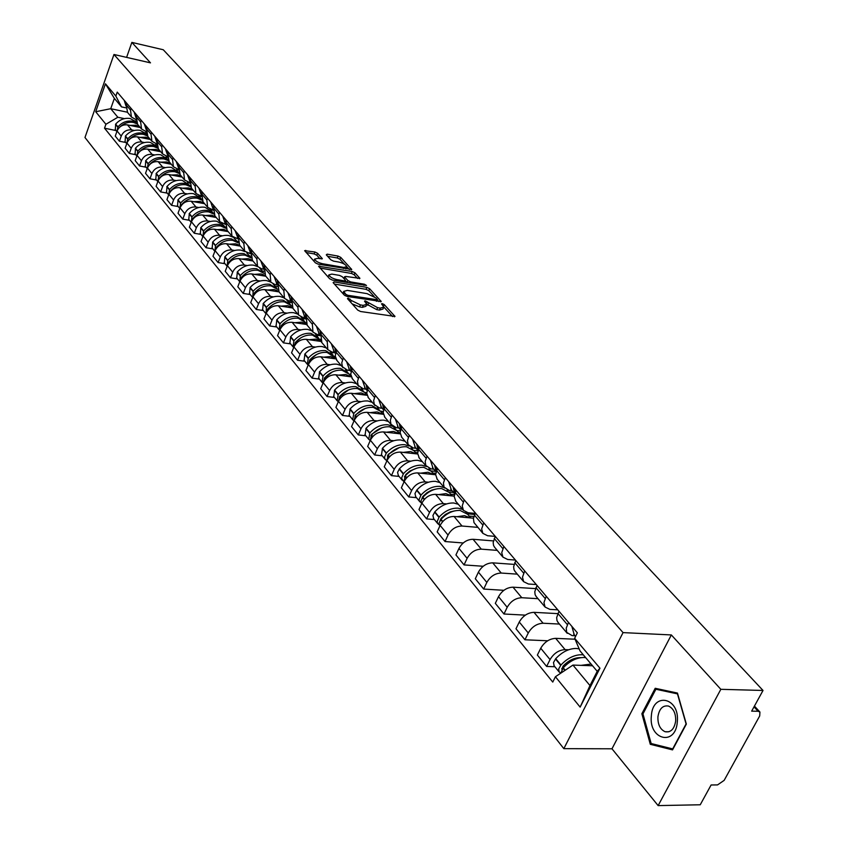 <?xml version="1.0" encoding="UTF-8"?>
<svg xmlns="http://www.w3.org/2000/svg" width="848" height="848" viewBox="0 0 848 848"><rect width="100%" height="100%" fill="white"/><g stroke="black" fill="none" stroke-linecap="round" stroke-linejoin="round"><path stroke-width="1.27" d="M348.083 298.093L347.457 298.634L357.75 310.124L360.601 311.513L394.988 316.442L384.229 304.58L382.268 303.626L381.515 303.849L383.826 307.082L380.328 308.11L377.583 307.676L365.287 300.881L364.502 301.104L366.781 304.315L363.209 305.375L360.432 304.92L351.379 300.531L348.083 298.093M317.587 253.298L314.894 251.994L304.633 250.669L315.392 262.838L318.127 264.163L351.719 269.473L340.716 257.368L338.034 256.075L327.18 254.156L326.289 254.824L330.837 259.827L333.54 261.131L338.956 262.074C343.26 263.156 345.857 264.682 346.768 266.654L343.843 267.406L322.463 263.717C318.117 262.626 315.509 261.099 314.608 259.128L317.629 258.354L322.325 258.693L317.587 253.298L316.802 255.216L314.11 253.912L306.139 252.513M671.34 634.94L611.98 748.795L658.133 805.6L720.842 689.318L671.34 634.94L623.047 632.608L113.961 54.484L150.488 62.858L131.864 42.4L163.272 49.756L763.02 690.463L751.657 711.143L758.101 711.26L754.02 706.84M720.842 689.318L763.02 690.463M334.038 281.907L333.126 282.638L344.277 295.083L347.086 296.45L381.229 301.506L369.611 288.712L366.855 287.377L334.038 281.907L333.55 283.105M329.639 278.748L318.583 266.23L352.259 271.519L354.973 272.833L359.912 278.367L345.666 276.427L344.786 277.148L347.913 280.582L350.669 281.918L364.407 284.228L366.495 285.458L332.405 280.094L329.639 278.748M658.133 805.6L700.236 804.773L711.112 784.983L717.546 784.909L724.15 780.372L759.681 715.966L759.935 712.044L758.101 711.26M611.98 748.795L563.835 748.657L84.98 137.514L113.961 54.484M131.864 42.4L126.596 57.388M575.018 635.746L572.082 635.608L566.687 632.375L566.231 628.145L568.499 622.432M575.05 639.222L555.684 638.353C549.409 638.714 544.427 642 540.738 648.232L550.045 659.596C553.776 653.331 558.79 650.013 565.086 649.621L568.595 649.769M550.045 659.596L546.642 666.454L554.868 666.729M558.98 611.249L556.659 617.598L556.998 620.63L558.164 622.559M540.738 648.232L537.367 655.059L546.642 666.454M557.772 609.818L549.886 609.383L545.084 607.062L543.95 602.568L546.229 596.25M547.67 640.781L524.944 639.784L528.262 633C531.897 626.82 536.837 623.556 543.08 623.238L559.426 624.064M537.028 585.438L534.781 591.734L535.13 594.745L536.307 596.663M557.804 613.634L533.996 612.341C527.774 612.638 522.866 615.86 519.262 622.019L515.987 628.771L524.944 639.784M536.243 584.526L528.431 584.018L523.651 581.675L522.485 577.202L524.689 570.948M525.368 615.139L503.977 614.005L507.199 607.295C510.761 601.179 515.626 597.988 521.806 597.723L538.014 598.688M515.796 560.496L513.623 566.729L514.005 569.718L515.181 571.637M535.533 588.607L513.019 587.187C506.86 587.42 502.027 590.59 498.507 596.674L495.317 603.352L503.977 614.005M515.425 560.062L507.676 559.489L502.928 557.115L501.74 552.673L503.871 546.472M503.892 590.314L483.689 589.063L486.837 582.428C490.303 576.386 495.105 573.259 501.221 573.047L517.291 574.149M475.389 513.008L473.417 518.478L473.99 522.591L482.862 533.36L487.6 535.745L495.264 536.381L493.165 542.529L493.557 545.508L494.744 547.426M514.079 564.386L492.72 562.849C486.625 563.03 481.855 566.135 478.41 572.146L475.304 578.749L483.689 589.063M482.862 533.36L481.653 528.929L483.72 522.803M483.19 566.273L464.057 564.916L467.121 558.355C470.513 552.387 475.24 549.313 481.304 549.154L497.235 550.384M493.409 540.918L473.067 539.286C467.025 539.423 462.33 542.466 458.969 548.412L455.938 554.942L464.057 564.916M475.219 513.4L468.149 512.764L463.443 510.358L462.213 505.949L464.216 499.875M463.209 542.974L445.041 541.543L448.03 535.056C451.348 529.141 456.012 526.142 462.012 526.025L477.806 527.361M456.15 490.398L454.178 496.44L455.8 501.295M473.46 518.17L454.04 516.464C448.051 516.549 443.419 519.538 440.133 525.41L437.176 531.876L445.041 541.543M452.101 490.769L449.313 490.494L444.055 487.123L443.43 483.053L445.327 477.678M434.409 519.57L426.618 518.891L429.533 512.468C432.777 506.638 437.377 503.68 443.324 503.617L446.599 503.913M437.515 468.488L435.596 474.477L437.229 479.3M454.199 496.122L435.596 494.342C429.671 494.395 425.092 497.32 421.88 503.129L418.997 509.521L426.618 518.891M433.816 469.198L431.049 468.912L425.823 465.531L425.177 461.482L427.021 456.16M416.485 497.659L408.757 496.939L411.598 490.579C414.778 484.812 419.315 481.918 425.208 481.887L428.452 482.215M419.442 447.256L417.576 453.182L419.241 457.984M435.586 474.732L417.714 472.898C411.842 472.908 407.337 475.781 404.178 481.526L401.369 487.854L408.757 496.939M416.082 448.285L413.336 447.977L408.142 444.585L407.485 440.568L409.266 435.3M399.101 476.417L391.437 475.643L394.214 469.357C397.33 463.655 401.804 460.803 407.634 460.824L410.845 461.164M401.92 426.661L400.118 432.533L401.782 437.303M417.598 453.987L400.362 452.101C394.553 452.069 390.101 454.888 387.017 460.57L384.261 466.824L391.437 475.643M398.878 427.996L396.164 427.668L390.992 424.276L390.313 420.279L392.052 415.064M382.225 455.8L374.636 454.984L377.349 448.762C380.392 443.122 384.812 440.324 390.589 440.377L393.758 440.737M384.918 406.69L383.169 412.499L384.844 417.237M400.182 433.847L383.529 431.918C377.773 431.844 373.385 434.621 370.364 440.229L367.672 446.43L374.636 454.984M382.183 408.291L379.491 407.962L374.339 404.56L373.65 400.585L375.335 395.422M365.848 435.787L358.322 434.929L360.972 428.77C363.962 423.194 368.318 420.449 374.042 420.534L377.18 420.915M368.414 387.292L366.718 393.048L368.403 397.765M383.328 414.29L367.184 412.319C361.481 412.213 357.146 414.937 354.188 420.491L351.56 426.618L358.322 434.929M365.965 389.168L363.294 388.819L358.174 385.416L357.474 381.473L359.117 376.364M349.938 416.347L342.475 415.456L345.072 409.361C347.998 403.839 352.302 401.146 357.973 401.263L361.078 401.655M352.397 368.467L350.733 374.159L352.439 378.855M367.014 395.295L351.305 393.281C345.655 393.143 341.384 395.825 338.479 401.316L335.914 407.379L342.475 415.456M350.213 370.587L347.563 370.226L342.475 366.824L341.755 362.902L343.355 357.845M334.483 397.468L327.084 396.535L329.628 390.504C332.49 385.045 336.741 382.384 342.359 382.543L345.433 382.946M336.826 350.171L335.214 355.81L336.932 360.474M351.199 376.841L335.882 374.784C330.285 374.615 326.067 377.243 323.215 382.681L320.703 388.691L327.084 396.535M334.896 352.524L332.278 352.153L327.805 349.662L327.243 341.786L328.049 339.847M319.452 379.109L312.128 378.144L314.608 372.166C317.428 366.771 321.615 364.163 327.18 364.343L330.222 364.767M321.699 332.384L320.904 334.313L321.848 342.613M335.861 358.895L320.894 356.807C315.339 356.605 311.174 359.192 308.386 364.566L305.927 370.512L312.128 378.144M320.014 334.971L317.406 334.589L312.965 332.087L312.371 324.275L313.156 322.357M304.845 361.259L297.584 360.262L300.012 354.347C302.778 349.005 306.912 346.44 312.424 346.652L315.445 347.086M306.987 315.106L306.202 317.004L307.188 325.24M321 341.447L306.308 339.317C300.817 339.094 296.694 341.638 293.959 346.959L291.553 352.842L297.584 360.262M305.534 317.894L302.959 317.502L298.538 315L297.913 307.241L298.687 305.344M290.631 343.896L283.433 342.868L285.818 337.016C288.521 331.727 292.613 329.204 298.072 329.448L301.061 329.883M292.677 298.284L291.913 300.171L292.931 308.343M306.584 324.477L292.115 322.304C286.677 322.049 282.607 324.561 279.925 329.819L277.561 335.649L283.433 342.868M291.447 301.273L288.892 300.87L284.504 298.369L283.847 290.673L284.599 288.797M276.808 326.999L269.664 325.939L271.996 320.152C274.657 314.915 278.695 312.435 284.112 312.7L287.059 313.156M278.759 281.928L278.006 283.794L279.045 291.903L264.873 289.624C259.53 289.327 255.555 291.754 252.969 296.917L250.701 302.63L256.266 309.467L258.545 303.732C261.163 298.549 265.148 296.111 270.512 296.397L273.438 296.864M292.602 307.972L278.314 305.746C272.918 305.471 268.901 307.941 266.261 313.145L263.951 318.922L269.664 325.939M277.593 285.076L275.197 284.684L270.841 282.183L270.162 274.551L270.894 272.685M263.336 310.548L256.266 309.467M265.212 266.007L264.481 267.851L265.541 275.907M264.025 269.293L261.862 268.922L257.538 266.431L256.827 258.852L257.559 257.008M250.234 294.532L243.217 293.419L245.454 287.737C248.019 282.617 251.962 280.211 257.273 280.518L260.177 280.995M252.015 250.499L251.294 252.333L252.386 260.315M265.827 276.247L251.782 273.936C246.482 273.607 242.56 276.003 240.016 281.101L237.8 286.762L243.217 293.419M250.828 253.912L244.584 251.082L243.853 243.556L244.563 241.733M237.461 278.918L230.508 277.794L232.702 272.166C235.214 267.099 239.115 264.724 244.383 265.064L247.245 265.541M239.157 235.394L238.458 237.207L239.571 245.136M252.958 260.993L239.019 258.64C233.772 258.301 229.903 260.654 227.402 265.7L225.229 271.307L230.508 277.794M237.97 238.924L231.96 236.126L231.197 228.663L231.896 226.861M225.006 263.717L218.116 262.562L220.268 256.997C222.748 251.973 226.596 249.641 231.811 249.99L234.652 250.478M226.639 220.681L225.95 222.473L227.084 230.338M240.408 246.132L226.596 243.736C221.392 243.376 217.565 245.687 215.106 250.69L212.975 256.234L218.116 262.562M225.441 224.317L219.653 221.551L218.879 214.141L219.558 212.36M212.88 248.888L206.043 247.722L208.152 242.199C210.59 237.228 214.396 234.928 219.568 235.299L222.377 235.797M214.427 206.329L213.76 208.11L214.904 215.922M228.176 231.631L214.48 229.204C209.318 228.822 205.534 231.112 203.117 236.051L201.029 241.553L206.043 247.722M213.24 210.081L207.665 207.336L206.859 199.99L207.527 198.22M201.04 234.43L194.266 233.242L196.333 227.783C198.729 222.854 202.492 220.597 207.622 220.978L210.41 221.487M221.837 223.543L222.547 223.671M202.534 192.348L201.866 194.107L203.032 201.856M216.24 217.501L202.661 215.032C197.552 214.629 193.81 216.887 191.425 221.784L189.38 227.232L194.266 233.242M201.347 196.195L195.962 193.482L195.146 186.189L195.803 184.44M189.507 220.332L182.786 219.123L184.811 213.707C187.175 208.841 190.885 206.605 195.973 207.007L198.739 207.516M210.071 209.604L213.23 210.187M190.917 178.705L190.27 180.444L191.457 188.139M204.601 203.711L191.129 201.209C186.062 200.796 182.362 203.011 180.03 207.866L178.006 213.261L182.786 219.123M189.751 182.638L184.546 179.956L183.709 172.716L184.355 170.989M178.239 206.573L171.582 205.354L173.575 199.99C175.886 195.167 179.564 192.962 184.61 193.386L187.344 193.895M198.58 196.015L201.315 196.524M179.596 165.392L178.96 167.12L180.158 174.752M193.238 190.249L179.882 187.715C174.858 187.291 171.201 189.475 168.9 194.277L166.918 199.619L171.582 205.354M178.44 169.42L173.405 166.759L172.557 159.583L173.183 157.866M167.247 193.143L160.643 191.902L162.604 186.592C164.883 181.811 168.519 179.649 173.511 180.083L176.225 180.603M187.376 182.733L189.708 183.189M168.54 152.407L167.915 154.113L169.134 161.692M182.14 177.105L168.9 174.55C163.918 174.105 160.304 176.267 158.035 181.016L156.096 186.316L160.643 191.902M167.395 156.509L162.54 153.88L161.661 146.757L162.286 145.05M156.52 180.03L149.969 178.78L151.887 173.511C154.135 168.784 157.728 166.643 162.678 167.088L165.371 167.618M176.426 169.78L178.409 170.162M157.749 139.729L157.134 141.425L158.364 148.941M171.317 164.279L158.173 161.692C153.244 161.237 149.661 163.367 147.435 168.074L145.527 173.321L149.969 178.78M156.626 143.895L151.919 141.298L151.029 134.228L151.644 132.542M146.036 167.226L139.538 165.964L141.425 160.749C143.641 156.064 147.202 153.944 152.11 154.41L154.771 154.94M165.742 157.124L167.395 157.452M147.213 127.338L146.609 129.023L147.849 136.486M160.738 151.75L147.7 149.131C142.814 148.665 139.273 150.764 137.079 155.428L135.203 160.632L139.538 165.964M146.11 131.588L141.552 129.013L140.651 121.995L141.245 120.331M135.797 154.718L129.352 153.446L131.217 148.273C133.39 143.63 136.91 141.542 141.775 142.019L144.414 142.559M155.301 144.764L156.647 145.029M136.92 115.243L136.327 116.907L137.588 124.317M150.393 139.496L137.471 136.867C132.627 136.39 129.119 138.457 126.967 143.079L125.122 148.23L129.352 153.446M135.839 119.557L131.419 117.013L130.507 110.049L131.09 108.396M125.79 142.496L119.409 141.213L121.232 136.083C123.373 131.482 126.85 129.426 131.684 129.914L134.291 130.454M145.093 132.68L146.174 132.903M126.871 103.435L126.278 105.078L127.55 112.434M140.302 127.539L127.476 124.879C122.674 124.391 119.208 126.437 117.077 131.016L115.264 136.115L119.409 141.213M592.54 665.765L572.951 665.086L589.975 685.566L597.225 671.319L580.053 650.957L574.647 638.279L577.361 632.841L117.236 92.114L115.837 96.078L121.518 106.89L114.363 98.4L110.738 108.703L117.84 117.257L124.412 118.635M574.647 638.279L599.96 668.192L580.138 707.115L555.419 676.736L572.951 665.086M117.84 117.257L105.905 124.274L104.527 128.196L552.758 682.068L555.419 676.736M105.905 124.274L95.697 111.735L105.449 83.804L115.837 96.078M623.047 632.608L563.835 748.657M641.872 713.74L650.299 744.311L672.528 749.886L686.35 724.086L677.457 693.06L655.207 688.29L641.872 713.74L643.038 713.762M127.37 112.212L110.738 108.703L95.697 111.735M125.801 107.802L121.518 106.89M135.118 120.872L135.956 121.041M116.017 130.55L104.527 128.196M599.96 668.192L597.225 671.319M580.138 707.115L589.975 685.566M114.363 98.4L105.449 83.804M654.359 744.332L650.299 744.311M352.164 303.891L359.594 306.912L360.432 304.92M366.474 305.036L365.944 306.298L362.372 307.358L359.594 306.912M383.519 307.792L382.989 309.043L379.501 310.082L376.745 309.647L366.76 304.188M392.613 316.569L383.815 306.997M374.106 296.429L368.795 290.663L366.039 289.327L334.409 284.069M378.865 301.612L377.434 300.054M345.825 294.33L347.786 295.295L377.54 299.789L375.971 297.955L367.078 293.641L347.32 290.387L343.705 291.405L345.825 294.33L345.221 295.782M344.055 292.306L342.91 293.567M320.088 268.085L351.454 273.438L352.259 271.519M357.559 278.441L354.167 274.752L351.454 273.438M343.843 278.462L344.564 276.724M344.935 282.183L345.507 280.783L347.129 282.554M331.886 274.095L328.865 274.9C329.787 276.936 332.448 278.504 336.847 279.596L344.489 280.879L345.369 280.158L342.242 276.713L339.497 275.388L331.886 274.095M328.293 276.31L328.091 277.01M320.014 258.778L316.802 255.216M314.036 260.537L314.608 259.128M345.889 268.943L346.546 267.173M344.5 264.237L339.931 259.265L337.26 257.972L327.614 256.287M349.376 269.547L346.768 266.707M561.906 669.549L563.008 666.178C568.319 660.571 574.001 657.73 580.053 657.645L580.636 657.677M579.173 648.89L576.248 648.444C568.944 648.519 562.107 651.932 555.726 658.673L553.49 662.564L554.136 665.85M583.403 654.921L581.527 654.72C574.213 654.815 567.354 658.249 560.941 665.012L558.694 668.913L559.15 671.966L560.867 673.089L563.242 667.811C569.665 661.027 576.545 657.592 583.859 657.486L585.735 657.688M591.077 664.037L581.092 665.362M577.191 632.64L577.128 633.329M571.859 626.386L574.287 634.876M566.888 664.281L564.938 664.207M677.308 721.881C679.948 697.353 652.737 691.555 651.359 715.85C648.497 739.838 675.686 746.685 677.308 721.881M675.686 720.959C675.877 713.359 673.482 708.398 668.521 706.066C662.786 705.123 659.256 708.716 657.921 716.825C657.709 724.404 660.104 729.375 665.097 731.729C670.8 732.693 674.34 729.1 675.686 720.959M651.147 743.526L642.964 713.899L655.896 689.244L677.457 693.876L686.074 723.927L672.687 748.911L651.147 743.526M660.189 689.35L655.896 689.244M440.048 520.619L441.151 518.266L445.412 514.45L450.362 511.863L454.39 510.931M458.333 504.295L453.828 503.002C446.917 502.726 440.589 505.673 434.854 511.842L432.915 515.478L433.678 518.669M466.358 512.913L465.912 512.224M462.69 509.457L458.174 508.175C451.242 507.899 444.903 510.856 439.147 517.047L437.112 521.637L437.759 523.651L439.084 524.689M439.646 525.951L439.084 522.993L441.034 519.347C446.801 513.146 453.161 510.178 460.093 510.443L467.704 514.333L470.746 517.927M470.502 517.905L464.481 515.658L456.902 516.708M455.185 492.497L454.963 488.999M469.177 516.082L473.873 516.496M474.71 514.471L467.28 513.814M453.044 486.741L454.698 493.737M448.677 481.611L451.348 489.879M442.762 517.524L441.903 517.45M421.954 498.444L422.792 496.536L427.021 492.646L431.685 490.133L435.512 489.148M440.08 482.671L435.607 481.357C428.759 481.028 422.516 483.911 416.866 489.996L414.969 493.589L415.753 496.758M447.945 491.098L447.14 489.964M444.299 487.674L439.826 486.36C432.957 486.052 426.692 488.946 421.032 495.041L419.05 499.589L419.696 501.592L420.979 502.61M421.53 503.818L420.947 500.882L422.855 497.267C428.537 491.162 434.812 488.257 441.681 488.575L449.249 492.487L452.154 495.921M451.91 495.9L445.931 493.631L438.437 494.617M436.635 470.417L436.455 467.248M450.723 494.236L454.454 494.585M453.563 492.487L448.878 492.031M434.589 465.064L436.116 471.753M430.36 460.082L433.063 468.308M424.371 495.656L423.64 495.592M404.411 476.915L406.128 474.191L410.019 470.926L417.163 468.043M422.368 461.694L417.937 460.358C411.142 459.987 404.973 462.807 399.429 468.806L397.574 472.357L398.359 475.516M430.074 469.93L428.95 468.446M426.459 466.538L422.018 465.223C415.223 464.863 409.033 467.683 403.457 473.703L401.528 478.198L403.415 481.187M403.871 482.226L405.238 475.866C410.824 469.834 417.015 467.004 423.82 467.354L431.346 471.297L434.134 474.583M433.89 474.562L427.954 472.262L420.534 473.184M418.658 449.005L418.509 446.165M432.819 473.036L435.713 473.343M435.671 471.382L431.038 470.905M416.707 444.045L418.096 450.426M412.594 439.211L415.329 447.394M406.552 474.445L405.938 474.382M387.398 456.033L388.395 454.231L399.323 447.585M405.185 441.342L400.786 439.985C394.055 439.582 387.971 442.327 382.501 448.242L381.483 454.899M412.743 449.398L411.004 447.341M409.181 446.059L404.75 444.702C398.009 444.299 391.903 447.066 386.423 453.002L384.536 456.998L384.971 459.086L386.381 460.411M386.72 461.238L388.14 455.1C393.631 449.154 399.758 446.377 406.499 446.779L413.983 450.733L416.644 453.881M416.4 453.86L410.506 451.539L403.171 452.408M401.231 428.24L401.104 425.717M415.456 452.472L417.608 452.715M417.958 450.871L413.718 450.405M399.355 423.65L400.627 429.735M395.369 418.965L398.125 427.106M370.905 435.745L371.837 434.144L381.95 427.763M388.511 421.583L384.133 420.205C377.477 419.76 371.456 422.452 366.071 428.293L365.106 434.886M395.91 429.47L393.334 426.756M392.762 426.374L387.992 424.784C381.314 424.339 375.272 427.053 369.876 432.904L368.7 439.275L369.845 440.239M370.088 440.865L371.551 434.939C376.957 429.077 382.999 426.364 389.688 426.798L397.118 430.773L399.662 433.784M399.429 433.763L393.578 431.42L386.317 432.236M384.314 408.079L384.218 405.863M398.592 432.512L400.108 432.692M400.309 430.901L396.906 430.498M382.512 403.86L383.678 409.648M378.653 399.313L381.43 407.411M354.899 416.029L355.768 414.64L365.032 408.556M372.304 402.387L367.968 400.998C361.365 400.51 355.418 403.15 350.118 408.916L349.196 415.456M379.565 410.114L371.71 405.45C365.085 404.962 359.128 407.612 353.817 413.4L352.683 419.707L353.796 420.661M353.945 421.064L355.439 415.372C360.76 409.584 366.728 406.923 373.353 407.4L380.741 411.397L383.179 414.269M382.946 414.248L377.137 411.895L369.951 412.658M367.894 388.511L367.82 386.593M382.215 413.124L383.179 413.241M383.243 411.503L380.572 411.174M366.166 384.653L367.237 390.144M362.414 380.243L365.212 388.278M339.37 396.864L348.528 389.942M356.563 383.731L352.259 382.342C345.708 381.812 339.836 384.398 334.621 390.08L333.741 396.567M363.686 391.299L355.895 386.656C349.334 386.147 343.44 388.734 338.214 394.437L337.122 400.701L338.193 401.634M338.267 401.825L339.794 396.355C345.03 390.652 350.934 388.045 357.496 388.554L364.841 392.56L366.94 395.051M366.93 395.285L361.163 392.921L354.051 393.631M351.952 369.505L351.899 367.884M366.728 392.656L364.704 392.391M350.298 365.997L351.263 371.212M346.641 361.704L349.461 369.696M324.307 378.219L332.384 371.922M341.256 365.605L336.985 364.195C330.497 363.644 324.689 366.166 319.558 371.784L318.721 378.208M348.252 373.025L340.525 368.392C334.017 367.852 328.197 370.385 323.046 376.014L322.007 382.225L323.035 383.126L324.583 377.879C329.745 372.251 335.575 369.696 342.083 370.247L349.376 374.254L350.977 376.152M351.136 376.682L345.645 374.487L338.606 375.145M336.465 351.04L336.433 349.705M346.747 370.067L345.719 369.929M350.733 374.328L349.281 374.127M334.865 347.871L335.744 352.8M331.324 343.694L334.154 351.644M309.69 360.04L316.558 354.506M326.374 347.977L322.134 346.556C315.71 345.973 309.965 348.454 304.909 353.987L304.114 360.368M333.232 355.248L325.579 350.637C319.134 350.065 313.378 352.556 308.301 358.11L307.305 364.258L308.174 365.075M308.237 364.926L309.796 359.923C314.873 354.358 320.639 351.867 327.095 352.439L335.458 357.782M335.713 358.545L330.561 356.563L323.597 357.178M321.413 333.084L321.392 332.024M335.236 352.916L330.815 352.291M335.246 356.51L334.271 356.372M319.866 330.243L320.671 334.907M316.421 326.194L319.261 334.091M295.857 341.935L300.892 337.78M311.905 330.826L307.697 329.395C301.326 328.78 295.645 331.208 290.663 336.677L289.899 343.005M318.636 337.96L311.036 333.37C304.655 332.766 298.962 335.204 293.959 340.684L293.005 346.79L293.737 347.51M293.843 347.224L295.411 342.454C300.425 336.963 306.117 334.515 312.509 335.119L320.385 339.942M320.745 340.949L315.891 339.126L308.99 339.709M306.775 315.615L306.764 314.841M320.427 335.734L316.325 335.13M320.226 339.179L319.685 339.105M305.291 313.103L306.022 317.512M301.93 309.16L304.792 317.014M297.807 314.131L293.641 312.689C287.324 312.053 281.706 314.438 276.798 319.844L276.077 326.109M304.421 321.127L296.895 316.558C290.567 315.922 284.939 318.318 280.01 323.745L279.087 329.787L279.692 330.402M279.851 329.989L281.419 325.462C286.359 320.035 291.988 317.629 298.326 318.265L305.725 322.579M306.213 323.851L301.612 322.166L294.786 322.706M305.63 318.943L302.217 318.424M291.097 296.429L291.765 300.584M287.832 292.592L290.705 300.393M289.634 303.542L286.878 300.266M284.101 297.881L279.957 296.44C273.692 295.772 268.148 298.104 263.304 303.446L262.615 309.658M290.588 304.75L283.126 300.203C276.851 299.545 271.286 301.888 266.431 307.241L266.018 313.749M266.24 313.198L267.809 308.916C272.664 303.552 278.239 301.199 284.515 301.856L291.458 305.683M292.115 307.241L287.716 305.662L280.964 306.16M291.267 302.609L288.479 302.164M277.296 280.211L277.89 284.101M274.116 276.469L276.989 284.218M276.183 287.62L273.194 284.069M270.735 282.066L266.622 280.603C260.421 279.914 254.93 282.214 250.16 287.483L249.503 293.641M277.126 288.797L269.717 284.271C263.495 283.592 257.993 285.893 253.202 291.182L252.715 297.542M252.99 296.842L254.548 292.804C259.34 287.514 264.852 285.204 271.074 285.882L277.582 289.274M278.42 291.097L274.19 289.581L267.502 290.048M277.338 286.688L275.091 286.327M263.855 264.406L264.396 268.063M260.76 260.771L263.633 268.477M263.081 272.102L259.827 268.275M257.707 266.632L253.647 265.18C247.489 264.47 242.062 266.717 237.355 271.932L236.73 278.038M264.004 273.257L256.647 268.752C250.489 268.053 245.051 270.311 240.323 275.536L239.772 281.737M240.101 280.9L241.627 277.116C246.355 271.89 251.803 269.622 257.972 270.321L264.099 273.353M265.117 275.399L261.014 273.925L254.389 274.36M263.802 271.19L262.064 270.894M250.764 249.026L251.252 252.45M247.743 245.485L250.637 253.139M250.308 256.976L246.715 252.852M245.072 251.633L240.991 250.149C234.896 249.418 229.522 251.633 224.89 256.774L224.285 262.838M250.934 257.728L243.927 253.626C237.811 252.905 232.437 255.121 227.773 260.283L227.158 266.336M227.54 265.35L229.045 261.831C233.709 256.668 239.104 254.442 245.21 255.163L250.987 257.898M252.238 260.145L248.167 258.672L241.616 259.075M250.658 256.075L249.354 255.852M238.012 234.037L238.447 237.239L243.853 243.556M235.076 230.592L237.959 238.182M237.853 242.242L233.762 237.716M232.924 237.122L228.663 235.5C222.621 234.748 217.3 236.921 212.721 242.009L212.159 248.008M238.108 242.528L231.515 238.892C225.462 238.15 220.141 240.323 215.54 245.432L214.862 251.315M215.318 250.181L216.781 246.938C221.381 241.828 226.713 239.645 232.776 240.387L238.214 242.878M239.687 245.284L235.659 243.811L229.161 244.182M237.875 241.351L236.974 241.192M225.579 219.431L225.971 222.409M222.717 216.07L225.017 222.918M200.87 227.603L203.615 230.942C208.152 225.897 213.42 223.755 219.42 224.519L225.632 227.783L223.48 225.229L216.632 221.211C210.643 220.438 205.386 222.568 200.87 227.603L200.329 233.56M203.414 235.362L204.824 232.405C209.361 227.359 214.639 225.218 220.65 225.981L225.791 228.26M227.465 230.794L223.459 229.32L217.024 229.649M203.615 230.942L202.884 236.677L200.139 233.327M225.451 226.999L224.89 226.893M213.463 205.195L213.813 207.951M210.675 201.909L212.975 208.714M213.463 213.367L211.703 211.29L204.898 207.272C198.962 206.488 193.757 208.576 189.305 213.548L188.786 219.462M213.484 213.452L207.622 210.505C201.665 209.721 196.46 211.82 191.987 216.812L191.203 222.388M191.818 220.904L193.164 218.243C197.637 213.251 202.863 211.141 208.82 211.926L213.696 214.025M215.53 216.664L211.555 215.18L205.184 215.487M201.644 191.309L201.962 193.853M198.92 188.108L201.23 194.86M201.591 199.312L200.213 197.679L193.461 193.673C187.567 192.878 182.415 194.934 178.016 199.842L177.529 205.704M201.654 199.513L196.111 196.821C190.206 196.026 185.044 198.093 180.635 203.022L179.808 208.449M180.518 206.764L181.79 204.421C186.21 199.492 191.372 197.414 197.277 198.209L201.909 200.16M203.891 202.873L199.948 201.389L193.641 201.676M190.122 177.762L190.397 180.105M187.461 174.635L189.931 181.557M190.016 185.617L182.278 180.401C176.448 179.585 171.349 181.61 167.003 186.465L166.537 192.273M190.132 185.945L184.875 183.475C179.023 182.67 173.914 184.694 169.558 189.57L168.688 194.839M169.526 192.92L170.681 190.927C175.048 186.051 180.158 184.016 186.009 184.832L190.429 186.655M192.538 189.422L188.627 187.927L182.373 188.192M178.875 164.544L179.119 166.685M176.278 161.502L178.589 168.158M178.727 172.25L171.37 167.438C165.583 166.611 160.548 168.604 156.255 173.405L155.809 179.172M178.886 172.716L173.904 170.448C168.105 169.621 163.049 171.614 158.746 176.437L157.845 181.557M158.841 179.363L159.848 177.762C164.152 172.939 169.208 170.946 175.017 171.762L179.246 173.48M181.451 176.289L177.571 174.794L171.37 175.027M167.893 151.644L168.105 153.594M165.36 148.665L167.597 155.184M167.703 159.201L160.717 154.781C154.983 153.944 149.99 155.894 145.75 160.654L145.337 166.367M167.936 159.827L163.187 157.717C157.442 156.88 152.439 158.841 148.188 163.611L147.255 168.582M148.495 166.007L149.259 164.904C153.509 160.134 158.523 158.173 164.279 159.011L168.349 160.643M170.618 163.463L166.77 161.968L160.632 162.169M157.177 139.051L157.357 140.8M154.707 136.146L156.827 142.464M156.944 146.46L150.319 142.422C144.626 141.563 139.687 143.492 135.5 148.188L135.097 153.859M157.251 147.255L152.725 145.284C147.022 144.436 142.072 146.365 137.874 151.082L136.91 155.905M138.924 152.354L138.924 152.354C143.121 147.637 148.082 145.697 153.795 146.545L157.717 148.114M160.049 150.933L156.223 149.439L150.138 149.619M146.704 126.744L146.863 128.313M144.287 123.903L146.312 130.041M146.428 133.995L140.143 130.338C134.503 129.479 129.606 131.366 125.472 136.019L125.101 141.648M146.821 134.991L142.506 133.147C136.846 132.277 131.949 134.175 127.804 138.839L126.808 143.513M129.521 139.273C133.634 135.171 138.309 133.539 143.545 134.376L147.372 135.892M149.714 138.69L145.92 137.196L139.899 137.365M136.475 114.724L136.613 116.112M134.122 111.957L136.04 117.893M136.168 121.868L130.21 118.529C124.614 117.66 119.769 119.515 115.678 124.115L115.328 129.702M136.655 123.013L132.511 121.275C126.903 120.395 122.048 122.271 117.957 126.882L116.939 131.398M120.13 126.797C124.137 123.087 128.599 121.646 133.528 122.472L137.291 123.967M139.623 126.734L135.85 125.239L129.882 125.377M126.49 102.979L126.596 104.187M124.179 100.276L126.002 106.032M126.967 143.079L131.217 148.273M137.079 155.428L141.425 160.749M147.435 168.074L151.887 173.511M158.035 181.016L162.604 186.592M168.9 194.277L173.575 199.99M180.03 207.866L184.811 213.707M191.425 221.784L196.333 227.783M203.117 236.051L208.152 242.199M215.106 250.69L220.268 256.997M227.402 265.7L232.702 272.166M240.016 281.101L245.454 287.737M252.969 296.917L258.545 303.732M266.261 313.145L271.996 320.152M279.925 329.819L285.818 337.016M293.959 346.959L300.012 354.347M308.386 364.566L314.608 372.166M323.215 382.681L329.628 390.504M338.479 401.316L345.072 409.361M354.188 420.491L360.972 428.77M370.364 440.229L377.349 448.762M387.017 460.57L394.214 469.357M404.178 481.526L411.598 490.579M421.88 503.129L429.533 512.468M440.133 525.41L448.03 535.056M458.969 548.412L467.121 558.355M478.41 572.146L486.837 582.428M498.507 596.674L507.199 607.295M519.262 622.019L528.262 633M117.077 131.016L121.232 136.083M127.476 124.879L131.684 129.914M137.471 136.867L141.775 142.019M136.327 116.907L140.651 121.995M147.7 149.131L152.11 154.41M146.609 129.023L151.029 134.228M158.173 161.692L162.678 167.088M157.134 141.425L161.661 146.757M168.9 174.55L173.511 180.083M167.915 154.113L172.557 159.583M179.882 187.715L184.61 193.386M178.96 167.12L183.709 172.716M191.129 201.209L195.973 207.007M190.27 180.444L195.146 186.189M202.661 215.032L207.622 220.978M201.866 194.107L206.859 199.99M214.48 229.204L219.568 235.299M213.76 208.11L218.879 214.141M226.596 243.736L231.811 249.99M225.95 222.473L231.197 228.663M239.019 258.64L244.383 265.064M251.782 273.936L257.273 280.518M251.294 252.333L256.827 258.852M264.873 289.624L270.512 296.397M264.481 267.851L270.162 274.551M278.314 305.746L284.112 312.7M278.006 283.794L283.847 290.673M292.115 322.304L298.072 329.448M291.913 300.171L297.913 307.241M306.308 339.317L312.424 346.652M306.202 317.004L312.371 324.275M320.894 356.807L327.18 364.343M320.904 334.313L327.243 341.786M335.882 374.784L342.359 382.543M336.009 352.111L342.539 359.796M351.305 393.281L357.973 401.263M351.56 370.428L358.269 378.335M367.184 412.319L374.042 420.534M367.566 389.285L374.477 397.426M383.529 431.918L390.589 440.377M384.049 408.694L391.172 417.078M400.362 452.101L407.634 460.824M401.03 428.696L408.365 437.335M417.714 472.898L425.208 481.887M418.53 449.313L426.099 458.217M435.596 494.342L443.324 503.617M436.572 470.566L444.384 479.756M454.04 516.464L462.012 526.025M455.196 492.497L463.252 501.984M473.067 539.286L481.304 549.154M474.414 515.128L482.724 524.933M492.72 562.849L501.221 573.047M494.257 538.512L502.853 548.635M513.019 587.187L521.806 597.723M514.757 562.659L523.64 573.121M533.996 612.341L543.08 623.238M535.957 587.632L545.147 598.455M555.684 638.353L565.086 649.621M557.889 613.464L567.397 624.658M126.278 105.078L130.507 110.049M350.669 302.227L351.379 300.531M362.372 307.358L363.209 305.375M366.516 303.563L367.248 301.835M367.756 305.28L368.583 303.298M376.745 309.647L377.583 307.676M379.501 310.082L380.328 308.11M383.519 306.255L384.229 304.58M394.373 316.802L394.733 315.975M349.355 300.754L350.065 299.058M366.039 289.327L366.855 287.377M368.795 290.663L369.611 288.712M380.646 301.856L380.985 301.051M347.298 296.482L347.786 295.295M376.289 301.188L376.788 300.012M343.737 294.489L344.447 292.793M319.23 267.12L319.717 265.933M354.167 274.752L354.973 272.833M359.361 278.706L359.679 277.943M344.118 278.769L344.786 277.148M347.108 282.532L347.913 280.582M350.192 283.062L350.669 281.918M363.93 285.363L364.407 284.228M336.38 280.752L336.847 279.596M344.012 282.034L344.489 280.879M321.816 259.022L322.113 258.301M322.007 264.83L322.463 263.717M343.387 268.519L343.843 267.406M326.713 255.301L327.18 254.156M337.26 257.972L338.034 256.075M339.931 259.265L340.716 257.368M351.189 269.802L351.496 269.07M305.291 251.559L305.757 250.383M314.11 253.912L314.894 251.994M555.461 658.97L560.676 665.309M562.977 668.107L564.906 670.439M563.242 667.811L565.234 670.217M555.726 658.673L560.941 665.012M561.747 668.415L562.256 669.019M434.621 512.118L438.904 517.322M440.801 519.623L442.55 521.753M441.034 519.347L442.794 521.478M434.854 511.842L439.147 517.047M416.633 490.261L420.799 495.317M422.622 497.543L424.244 499.514M422.855 497.267L424.488 499.249M416.866 489.996L421.032 495.041M399.196 469.071L403.235 473.968M405.005 476.131L406.51 477.954M405.238 475.866L406.743 477.689M399.429 468.806L403.457 473.703M382.278 448.507L386.19 453.267M387.918 455.355L389.296 457.04M388.14 455.1L389.529 456.775M382.501 448.242L386.423 453.002M365.859 428.547L369.654 433.169M371.329 435.204L372.601 436.741M371.551 434.939L372.823 436.487M366.071 428.293L369.876 432.904M349.906 409.171L353.595 413.654M355.227 415.626L356.383 417.036M355.439 415.372L356.605 416.792M350.118 408.916L353.817 413.4M334.409 390.334L337.992 394.691M339.571 396.61L340.642 397.903M339.794 396.355L340.854 397.659M334.621 390.08L338.214 394.437M319.346 372.028L322.834 376.268M324.371 378.134L325.335 379.31M324.583 377.879L325.558 379.067M319.558 371.784L323.046 376.014M304.708 354.231L308.089 358.354M309.584 360.167L310.463 361.237M309.796 359.923L310.675 360.994M304.909 353.987L308.301 358.11M290.461 336.921L293.758 340.928M295.21 342.698L296.005 343.663M295.411 342.454L296.217 343.419M290.663 336.677L293.959 340.684M276.596 320.078L279.808 323.978M281.218 325.696L281.928 326.565M281.419 325.462L282.14 326.332M276.798 319.844L280.01 323.745M263.103 303.679L266.23 307.474M267.608 309.149L268.244 309.923M267.809 308.916L268.445 309.69M263.304 303.446L266.431 307.241M249.969 287.716L253.011 291.415M254.347 293.037L254.909 293.726M254.548 292.804L255.11 293.493M250.16 287.483L253.202 291.182M237.164 272.166L240.132 275.759M241.436 277.349L241.934 277.953M241.627 277.116L242.125 277.72M237.355 271.932L240.323 275.536M224.699 257.008L227.582 260.516M229.045 261.831L229.479 262.361M224.89 256.774L227.773 260.283M212.541 242.231L215.35 245.655M212.721 242.009L215.54 245.432M200.679 227.826L203.435 231.165M189.125 213.77L191.796 217.024M189.305 213.548L191.987 216.812M177.836 200.064L180.454 203.244M178.016 199.842L180.635 203.022M166.823 186.677L169.377 189.782M167.003 186.465L169.558 189.57M156.074 173.617L158.565 176.649M156.255 173.405L158.746 176.437M145.58 160.866L148.018 163.823M145.75 160.654L148.188 163.611M135.33 148.4L137.705 151.294M135.5 148.188L137.874 151.082M125.313 136.221L127.635 139.051M125.472 136.019L127.804 138.839M115.519 124.327L117.787 127.083M115.678 124.115L117.957 126.882M127.2 112.021L131.419 117.013M557.783 622.103L567.248 633.329M535.925 596.218L545.084 607.062M514.8 571.181L523.651 581.675M494.352 546.971L502.928 557.115M455.418 500.839L463.443 510.358M436.847 478.844L444.638 488.066M418.859 457.528L426.396 466.464M401.401 436.858L408.725 445.529M384.462 416.792L391.575 425.208M368.032 397.32L374.922 405.482M352.058 378.399L358.757 386.338M336.55 360.029L343.058 367.735M321.477 342.168L327.805 349.662M306.817 324.805L312.965 332.087M292.56 307.909L298.538 315M278.685 291.468L284.504 298.369M265.17 275.462L270.841 282.183M252.015 259.88L257.538 266.431M239.2 244.701L244.584 251.082M226.713 229.914L231.96 236.126M214.544 215.487L219.653 221.551M202.672 201.432L207.665 207.336M191.097 187.715L195.962 193.482M179.797 174.338L184.546 179.956M168.773 161.268L173.405 166.759M158.014 148.527L162.54 153.88M147.499 136.072L151.919 141.298M137.238 123.903L141.552 129.013M754.434 706.077L759.776 711.864M376.904 301.294L377.477 299.948M342.889 293.387L343.705 291.405M328.07 276.861L328.865 274.9M553.945 665.606L559.15 671.966M573.661 634.134L575.58 636.403M668.934 731.771L665.097 731.729M433.476 518.425L437.759 523.651M450.723 489.137L454.676 493.801M415.552 496.525L419.696 501.592M432.438 467.577L436.073 471.859M398.168 475.272L402.185 480.191M414.704 446.663L418.043 450.585M411.185 447.415L411.63 447.956M381.293 454.666L385.193 459.425M397.5 426.364L400.553 429.957M394.023 427.106L394.818 428.06M364.916 434.653L368.7 439.275M380.805 406.669L383.582 409.944M377.36 407.379L378.494 408.736M349.005 415.213L352.683 419.707M364.598 387.547L367.11 390.525M361.184 388.236L362.637 389.953M333.55 396.334L337.122 400.701M348.846 368.975L351.125 371.657M345.475 369.633L347.224 371.71M318.53 377.975L322.007 382.225M333.54 350.913L335.585 353.33M330.201 351.56L332.225 353.955M303.923 360.124L307.305 364.258M318.647 333.359L320.48 335.522M315.35 333.985L317.65 336.698M289.709 342.772L293.005 346.79M304.178 316.283L305.799 318.201M300.913 316.887L303.457 319.897M275.886 325.876L279.087 329.787M290.09 299.673L291.521 301.358M262.424 309.425L265.541 313.241M276.384 283.508L277.625 284.97M249.312 293.408L252.354 297.118M263.028 267.756L264.099 269.017M236.55 277.805L239.507 281.419M250.033 252.428L250.923 253.478M224.105 262.604L226.988 266.124M237.366 237.482L238.097 238.341M211.968 247.786L214.777 251.22M188.606 219.229L191.192 222.399M177.349 205.481L179.797 208.47M166.356 192.051L168.678 194.881M155.629 178.949L157.823 181.62M145.156 166.144L147.223 168.667M134.917 153.636L136.867 156.021M124.921 141.425L126.755 143.662M115.148 129.479L116.876 131.588"/></g></svg>

